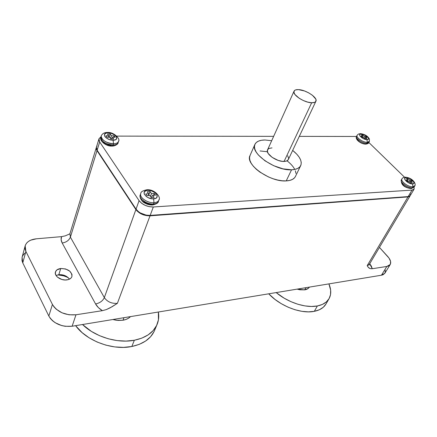 <?xml version="1.0" encoding="UTF-8"?>
<svg xmlns="http://www.w3.org/2000/svg" width="437" height="437" viewBox="0 0 437 437"><rect width="100%" height="100%" fill="white"/><g stroke="black" fill="none" stroke-linecap="round" stroke-linejoin="round"><path stroke-width="0.66" d="M314.323 311.33C319.9 310.188 323.801 307.735 326.007 303.966L323.282 307.266L319.332 309.773L314.323 311.33L317.377 305.955L314.323 311.33L308.429 311.865L301.896 311.33L294.991 309.74L288.016 307.151L281.264 303.671L275.037 299.46L268.722 293.811C280.15 306.14 301.186 314.176 314.323 311.33M328.908 283.886C331.306 289.523 331.355 294.451 329.061 298.668C326.86 302.409 322.965 304.84 317.377 305.955C305.851 308.303 288.109 302.606 276.179 292.582L284.187 298.187L290.971 301.677L297.985 304.289L304.917 305.9L311.472 306.463L317.377 305.955L322.397 304.42L326.341 301.945L329.072 298.64L330.519 294.664L330.651 290.179L328.908 283.886M154.032 331.634L150.579 336.736L145.614 341.04L139.288 344.351L131.827 346.503L123.524 347.377L114.718 346.912L105.787 345.11L97.129 342.034L89.126 337.817L82.134 332.644L75.601 325.663C86.592 340.98 112.713 350.578 131.827 346.503L134.35 340.254L141.839 338.134L148.181 334.862L153.152 330.591L156.599 325.516L158.429 319.862L158.358 312.013C159.134 316.366 158.713 320.496 157.102 324.412C153.524 332.524 145.936 337.806 134.35 340.254L131.827 346.503C143.369 344.001 150.94 338.675 154.534 330.525L157.069 324.494M56.067 275.496L58.815 274.72L56.067 275.496M66.785 279.915C60.94 280.827 53.964 275.905 55.455 271.956C56.149 270.039 57.908 268.886 60.732 268.498L58.815 274.72L60.732 268.498L56.876 269.946L55.521 271.765L55.412 273.966L56.581 276.211L57.597 277.238L61.879 279.478L65.189 279.991L68.259 279.614L70.625 278.407L71.422 277.55L71.925 276.561L71.979 274.37L69.773 271.153L65.561 268.957L60.732 268.498C68.161 268.766 71.897 271.443 71.941 276.523C71.253 278.374 69.538 279.505 66.785 279.915M294.052 91.153L267.548 149.869C265.215 153.791 276.747 161.903 284.094 161.428L311.674 102.755C304.196 102.722 291.911 94.583 294.057 91.147C294.62 90.027 296.095 89.519 298.476 89.623C305.971 89.776 318.027 97.762 315.907 101.247C315.361 102.313 313.946 102.815 311.674 102.755L284.094 161.428C286.333 161.346 287.754 160.696 288.371 159.489L286.972 160.821L285.689 161.253L282.264 161.34L278.161 160.39L272.153 157.369L268.154 153.425L267.329 150.956L268.127 149.066L269.099 148.433L272.005 147.886M295.428 176.477L294.533 177.826L292.517 179.388L289.715 180.426L286.23 180.902C270.142 182.311 244.807 164.312 250.019 155.55L249.532 157.741L249.904 160.374L251.177 163.236L253.313 166.218L256.235 169.201L259.835 172.058L268.455 176.941L273.12 178.76L277.763 180.055L282.193 180.776L286.23 180.902L291.561 169.791L295.057 169.365L297.859 168.365L299.858 166.852L301.006 164.88L301.257 162.537L300.618 159.915L299.137 157.123L296.87 154.261L292.664 150.41C299.662 156.107 302.349 161.166 300.727 165.574C299.4 168.158 296.346 169.561 291.561 169.791L286.23 180.902C290.998 180.612 294.057 179.154 295.407 176.521L300.7 165.618M294.767 169.425C293.238 166.486 290.654 163.613 287.016 160.8M267.428 151.748L260.064 150.951M264.948 139.987L271.683 140.714L264.948 139.987L261.441 140.272L258.535 141.107L256.339 142.462L254.951 144.303L254.443 146.559L254.842 149.154L256.153 151.989L258.333 154.955L264.948 160.783L273.66 165.689L283.045 168.862L291.561 169.791C275.419 171.009 249.762 152.977 254.908 144.401C256.322 141.522 259.671 140.048 264.948 139.987M368.932 142.134L366.785 143.336L367.293 142.375L366.982 139.627C362.737 139.764 356.652 133.815 361.175 133.984L359.771 134.449L359.629 135.224L360.159 136.24L362.033 137.874L365.458 139.414L366.982 139.627L368.369 139.141L368.495 138.36L367.949 137.344L366.08 135.721L363.54 134.465L361.175 133.984C365.359 133.859 371.45 139.736 366.982 139.627L367.293 142.375L369.445 141.178L369.325 141.55L367.293 142.375L366.785 143.336L365.49 144.155L362.388 143.331L359.837 142.058L357.974 140.419L357.433 138.971M365.469 144.155C360.722 143.948 354.582 139.266 356.603 136.262C355.155 138.338 362.617 143.538 366.785 143.336L368.812 142.511C368.762 143.27 367.741 143.822 365.747 144.15M401.794 179.252C400.969 181.863 408.89 187.293 412.916 186.845L412.577 183.928C408.338 184.327 401.516 177.646 406.066 177.602L404.864 177.198L406.066 177.602L404.717 178.225L404.667 179.143L406.596 181.552L411.026 183.758L413.178 183.83L413.91 183.283L413.686 181.792L411.195 179.383L408.497 178.039L406.066 177.602C410.25 177.231 417.067 183.813 412.577 183.928L412.916 186.845C408.573 187.331 400.166 181.175 401.947 178.842C402.739 177.695 403.815 177.138 405.186 177.182C412.304 177.602 416.592 183.72 414.74 186.004L412.916 186.845L412.337 187.828C408.305 188.276 400.396 182.852 401.226 180.235M402.127 182.901L402.843 184.578L404.908 186.402L407.623 187.763L411.004 188.62C404.001 187.495 400.795 184.561 401.379 179.826C399.598 182.158 407.989 188.32 412.337 187.828L411.004 188.62L412.337 187.828L412.916 186.845L414.893 185.599M140.616 194.115C139.813 198.016 147.952 203.26 153.999 202.697L153.611 198.835C146.056 199.469 139.949 190.472 147.739 190.335L146.685 189.778L147.739 190.335L145.69 190.767L144.084 192.46L144.243 194.044L146.269 196.497L148.525 197.819L152.393 198.819L155.654 198.382L156.927 197.344L157.02 195.082L154.988 192.657L151.508 190.882L147.739 190.335C155.14 189.745 161.34 198.567 153.611 198.835L153.999 202.697C147.531 203.314 139.004 197.349 140.763 193.493C140.763 191.854 142.828 190.614 146.963 189.762C154.829 189.112 161.329 197.431 158.904 200.048C158.243 201.604 156.61 202.489 153.999 202.697L153.524 203.981C147.477 204.543 139.348 199.31 140.157 195.399M142.68 200.452L144.248 202.063L146.488 203.38L149.055 204.194L151.552 204.379L152.387 204.986C149.476 205.068 146.69 204.265 144.019 202.582C141.692 201.747 138.982 196.273 140.304 194.776C138.545 198.644 147.061 204.603 153.524 203.981L152.387 204.986L153.524 203.981L153.999 202.697C156.998 202.435 158.686 201.337 159.063 199.409M118.203 142.167C117.903 143.959 116.193 144.909 113.068 145.013C115.849 144.937 117.526 144.155 118.099 142.664L118.503 141.424C117.93 142.91 116.247 143.691 113.467 143.762L113.112 140.195C105.825 140.375 100.581 132.64 108.059 132.875L106.065 133.143L104.41 134.476L104.831 136.508L106.235 137.923L109.49 139.578L111.943 140.124L115.106 139.911L116.395 139.108L116.641 137.234L114.855 135.131L111.637 133.498L108.059 132.875L107.469 132.433L108.059 132.875C115.204 132.717 120.552 140.326 113.112 140.195L113.467 143.762C116.597 143.658 118.307 142.713 118.602 140.927M111.992 146.073C106.289 146.542 99.155 140.818 100.865 137.131C99.57 140.326 107.114 145.215 113.068 145.013L112.009 146.073L113.068 145.013L113.467 143.762L113.068 145.013C105.907 144.248 101.81 141.785 100.772 137.617M123.961 317.688L122.983 320.228C126.189 319.666 128.702 318.458 130.521 316.607L128.462 318.256L125.927 319.469L122.983 320.228L123.961 317.688M305.884 287.683L304.687 289.868C306.911 289.474 308.489 288.551 309.412 287.104L308.265 288.382L304.687 289.868L305.884 287.683M297.111 289.13L304.687 289.868L299.837 289.786L297.111 289.13M112.828 319.523L118.017 320.447L122.983 320.228L116.329 320.266L112.828 319.523M101.16 136.366C102.198 140.523 106.3 142.992 113.467 143.762C107.507 143.959 99.958 139.07 101.253 135.88L100.865 137.131M106.95 137.245L105.94 135.776L108.666 135.781L107.475 134.05L110.266 134.061L111.462 135.787L114.161 135.792L115.177 137.251L112.478 137.251L113.686 138.993L110.878 138.999L109.676 137.251L106.95 137.245L105.94 135.776L108.666 135.781L108.622 137.251L108.666 135.781L107.475 134.05L110.266 134.061L109.07 137.251L110.266 134.061L111.462 135.787L110.479 138.409L111.462 135.787L114.161 135.792L113.609 137.251L114.161 135.792L115.177 137.251L112.478 137.251L111.288 138.993L112.478 137.251L113.686 138.993L110.878 138.999L109.676 137.251L106.95 137.245M96.331 147.509L96.419 149.492L97.009 150.65L96.331 147.509L69.898 233.8L70.395 237.144L97.009 150.65L136.961 210.902L140.048 213.305L143.959 215.037L150.022 215.823C143.97 215.818 139.261 213.731 135.891 209.569L104.339 297.613L70.395 237.144L97.009 150.65L135.891 209.569L104.339 297.613C107.305 301.825 111.654 303.731 117.378 303.344L150.022 215.823L407.983 196.912L409.66 196.366L410.152 195.749L407.983 196.912L367.184 265.658L368.44 267.488L370.363 268.668L372.28 268.722L386.821 266.466L381.463 275.217L72.127 326.237L75.983 314.777L102.389 310.669L106.295 309.598L111.998 306.79L117.378 303.344L150.022 215.823L407.983 196.912L367.184 265.658L369.314 264.429L369.047 265.183M69.92 233.735L70.395 237.144C69.019 240.377 66.282 242.338 62.196 243.016C66.282 242.338 69.019 240.377 70.395 237.144L104.339 297.613C102.771 300.913 99.855 303.032 95.588 303.966C99.855 303.032 102.771 300.913 104.339 297.613C107.305 301.825 111.654 303.731 117.378 303.344L110.135 307.834L106.295 309.598L102.389 310.669C99.303 308.795 97.036 306.561 95.588 303.966L62.196 243.016C60.989 240.754 60.781 238.629 61.579 236.641L65.277 235.849L69.887 233.833L65.277 235.849L61.579 236.641L36.451 238.793L61.579 236.641L61.131 239.727L62.196 243.016L95.588 303.966L98.369 307.588L102.389 310.669L75.983 314.777L69.008 314.793L62.038 312.821L56.204 309.178L54.008 306.905L52.429 304.447L25.876 251.395L25.089 249.156L24.969 246.954L25.51 244.878L26.695 243.01L28.46 241.421L30.737 240.159L36.451 238.793C30.3 239.471 26.542 241.825 25.166 245.862L25.876 251.395L52.429 304.447L48.829 316.033C53.746 323.702 61.513 327.105 72.127 326.237L75.983 314.777C65.282 315.558 57.427 312.116 52.429 304.447L48.829 316.033L22.768 262.877L25.876 251.395L22.768 262.877L21.997 260.627L22.107 257.262M390.203 264.532L386.821 266.466L381.463 275.217L384.855 273.245L390.203 264.532C391.344 262.331 390.492 259.616 387.646 256.382L379.442 247.408L389.017 258.092L390.585 261.424L390.378 264.21L388.4 266.024L386.821 266.466L372.28 268.722L371.324 266.073L369.724 263.74M25.166 245.862L22.09 257.311L22.768 262.877L48.829 316.033L50.386 318.486L52.549 320.758L55.226 322.746L61.688 325.576L65.211 326.302L72.127 326.237L381.463 275.217L383.036 274.764L384.866 273.223M385.265 270.104L385.03 272.917M22.434 256.322L23.62 254.432L25.379 252.815M66.397 276.85L63.578 275.823L57.777 274.9C61.557 275.042 65.075 276.015 68.319 277.812M408.273 196.579L149.787 215.479L146.007 215.228L142.112 214.004L138.726 212L136.874 210.219C140.239 213.78 144.543 215.528 149.787 215.479L408.273 196.579M97.058 146.04L96.511 146.936M96.457 147.083L96.544 149.077L97.134 150.241L136.038 209.148L138.518 211.743L140.201 212.885L146.193 215.141L150.181 215.408L408.174 196.59L410.261 195.585L408.174 196.59L150.181 215.408L153.321 206.974L149.317 206.679L145.188 205.374L141.588 203.254L139.081 200.659L99.68 141.954L99.084 140.801L99.041 138.676L100.963 136.814L98.986 138.835L96.457 147.094L97.134 150.241L99.68 141.954L98.986 138.835M410.48 194.815L410.365 193.995M368.833 142.473L404.558 177.231L368.833 142.473M414.101 189.128L414.052 187.151L414.15 189.046L412.981 189.931L412.02 190.1L153.321 206.974C147.242 206.919 142.495 204.816 139.081 200.659L136.038 209.148C139.414 213.311 144.123 215.397 150.181 215.408L153.321 206.974L412.02 190.1L408.174 196.59L412.02 190.1L414.101 189.128L410.256 195.596M116.766 136.109L273.655 136.344L116.766 136.109M299.296 136.377L356.505 136.464L299.296 136.377M295.969 173.434L295.368 170.78M113.374 145.308L114.123 144.964M103.143 141.943L104.536 143.352L106.601 144.549L111.386 145.608M99.68 141.954L139.081 200.659L136.038 209.148L97.134 150.241L99.68 141.954M158.587 200.681C158.21 202.61 156.522 203.713 153.524 203.981C156.135 203.768 157.768 202.877 158.423 201.32L158.904 200.048M146.958 195.645L145.789 193.941L148.618 193.793L147.231 191.777L150.137 191.63L151.524 193.64L154.327 193.493L155.501 195.186L152.699 195.334L154.103 197.36L151.191 197.524L149.793 195.492L146.958 195.645L145.789 193.941L148.618 193.793L147.231 191.777L150.137 191.63L151.524 193.64L154.327 193.493L155.501 195.186L152.699 195.334L154.103 197.36L151.191 197.524L149.793 195.492L146.958 195.645M151.115 197.42L152.699 195.334L151.115 197.42M153.595 195.29L154.327 193.493L153.595 195.29M150.41 196.393L151.524 193.64L150.41 196.393M148.558 195.563L150.137 191.63L148.553 195.552L148.618 193.793L148.553 195.552M414.314 186.577L412.337 187.828L414.156 186.981L414.74 186.004M411.097 179.995L412.402 181.251L410.791 181.339L412.342 182.846L410.676 182.939L409.125 181.431L407.502 181.519L406.202 180.252L407.825 180.164L406.284 178.667L407.95 178.58L409.491 180.077L411.097 179.995L412.402 181.251L410.791 181.339L409.922 182.207L410.791 181.339L412.342 182.846L410.676 182.939L409.125 181.431L407.502 181.519L406.202 180.252L407.825 180.164L407.475 181.486L407.825 180.164L406.284 178.667L407.95 178.58L407.366 179.716L407.95 178.58L409.491 180.077L408.781 181.448L409.491 180.077L411.097 179.995L409.977 182.153L411.097 179.995M356.985 135.672C356.401 137.966 363.431 142.549 367.293 142.375C363.131 142.571 355.663 137.371 357.1 135.301L356.603 136.262M365.922 136.235L367.08 137.36L365.479 137.36L366.862 138.704L365.201 138.704L363.813 137.36L362.197 137.355L361.038 136.224L362.655 136.229L361.279 134.891L362.939 134.896L364.316 136.229L365.922 136.235L367.08 137.36L365.479 137.36L366.862 138.704L365.201 138.704L363.813 137.36L362.197 137.355L361.038 136.224L362.655 136.229L361.279 134.891L362.939 134.896L364.316 136.229L365.922 136.235L365.25 137.606L365.922 136.235M363.764 137.36L364.316 136.229L363.764 137.36M362.41 135.989L362.939 134.896L362.41 135.989M362.404 137.355L362.655 136.229L362.404 137.355M364.693 138.212L365.479 137.36L364.693 138.212M365.49 144.155L366.785 143.336C362.918 143.516 355.893 138.933 356.483 136.639M287.688 155.758L288.606 158.221L288.458 159.276M298.476 89.623L295.549 89.935L294.593 90.454L293.893 92.131L294.893 94.436L299.219 98.287L303.344 100.537L307.724 102.111L311.674 102.755L314.569 102.378L315.481 101.826L316.066 100.1L315.722 99.002L312.395 95.255L308.719 92.862L304.496 90.962L298.476 89.623M369.598 263.593L372.28 268.722L370.363 268.668L368.975 267.99L367.976 266.914L367.184 265.658L369.336 264.396M69.407 279.177C67.041 275.966 63.507 274.48 58.815 274.72C62.617 274.436 65.812 275.496 68.407 277.894L69.407 279.177M134.35 340.254C117.575 343.635 95.108 336.922 82.506 324.522L91.42 331.415L99.472 335.654L108.185 338.757L117.16 340.592L126.009 341.089L134.35 340.254M326.007 303.966L329.061 298.668M288.371 159.489L315.907 101.247M368.812 142.511L369.325 141.55L369.423 139.053C367.719 136.005 364.748 134.203 360.503 133.64L358.384 134.061L357.1 135.301M401.379 179.826L401.947 178.842M140.304 194.776L140.763 193.493M118.503 141.424C120.699 139.408 114.347 131.99 107.486 132.433C104.399 132.438 102.324 133.585 101.253 135.88M118.099 142.664C118.443 144.101 114.401 146.28 112.222 146.067M410.064 195.913L369.314 264.429M152.66 204.969C156.479 204.041 158.402 202.823 158.423 201.32M411.315 188.598L414.156 186.981M250.019 155.55L254.908 144.401"/></g></svg>
